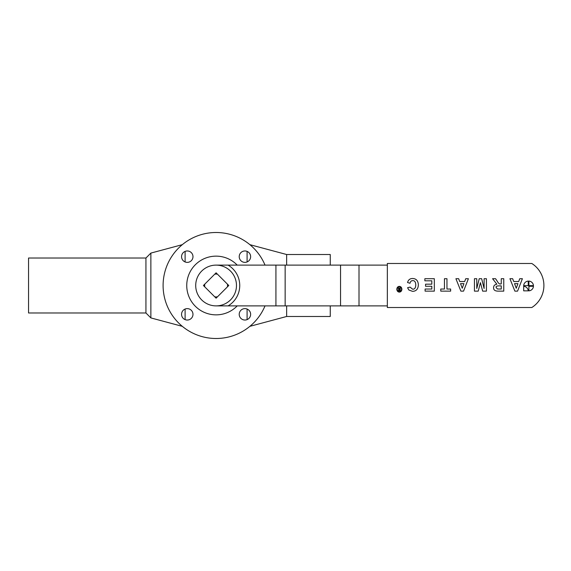 <?xml version="1.0" encoding="UTF-8"?>
<svg xmlns="http://www.w3.org/2000/svg" width="571" height="571" viewBox="0 0 571 571"><rect width="100%" height="100%" fill="white"/><g stroke="black" fill="none" stroke-linecap="round" stroke-linejoin="round"><path stroke-width="0.86" d="M187.267 250.962A5.71 5.71 0 0 1 192.213 259.527A5.71 5.71 0 0 1 182.327 259.527A5.71 5.71 0 0 1 187.267 250.962M181.557 314.328A5.71 5.71 0 0 1 190.122 309.389A5.71 5.71 0 0 1 190.122 319.275A5.71 5.71 0 0 1 181.557 314.328M244.93 320.038A5.71 5.71 0 0 1 239.984 311.473A5.71 5.71 0 0 1 249.87 311.473A5.71 5.71 0 0 1 244.93 320.038M250.633 256.672A5.71 5.71 0 0 1 242.075 261.611A5.71 5.71 0 0 1 242.075 251.725A5.71 5.71 0 0 1 250.633 256.672M185.111 309.047L185.111 319.617M185.111 251.383L185.111 261.953M247.086 309.047L247.086 319.617M247.086 251.383L247.086 261.953M237.222 305.885A29.357 29.357 0 0 1 195.46 306.377A29.357 29.357 0 0 1 195.46 264.623A29.357 29.357 0 0 1 237.222 265.115M265.023 305.885A53.003 53.003 0 0 1 183.805 327.526A53.003 53.003 0 0 1 183.805 243.474A53.003 53.003 0 0 1 265.023 265.115M204.761 286.849A11.413 11.413 0 0 1 204.761 284.151M217.444 296.834A11.413 11.413 0 0 1 214.746 296.834M227.436 284.151A11.413 11.413 0 0 1 227.436 286.849M214.746 274.166A11.413 11.413 0 0 1 217.444 274.166M145.933 312.979L145.933 258.021L28.55 258.021L28.55 312.979L145.933 312.979L150.865 317.911L182.306 326.334M145.933 258.021L150.865 253.089L150.865 317.911M286.642 305.885L286.642 316.484L249.884 326.334M249.884 244.666L286.642 254.516L286.642 265.115M330.259 305.885L330.259 316.484L286.642 316.484M286.642 254.516L330.259 254.516L330.259 265.115M216.095 305.885L228.079 305.885A23.647 23.647 0 0 0 228.079 265.115L216.095 265.115M228.079 305.885L387.338 305.885M387.338 265.115L228.079 265.115M195.71 285.5A20.385 20.385 0 0 1 226.287 267.849A20.385 20.385 0 0 1 226.287 303.151A20.385 20.385 0 0 1 195.71 285.5M216.095 272.817L228.785 285.5L216.095 298.183L203.412 285.5L216.095 272.817M399.35 291.752C398.016 291.61 397.28 290.775 397.159 289.24C397.28 287.705 398.016 286.863 399.35 286.721C400.692 286.863 401.427 287.705 401.549 289.24C401.427 290.775 400.692 291.61 399.35 291.752M396.816 289.24C396.959 287.477 397.809 286.514 399.35 286.349C400.899 286.514 401.748 287.477 401.891 289.24C401.748 290.996 400.899 291.959 399.35 292.124C397.809 291.959 396.959 290.996 396.816 289.24M409.971 283.28L407.537 282.517C408.294 279.819 410.014 278.484 412.697 278.498C416.23 278.655 418.122 280.754 418.365 284.808C418.165 289.062 416.23 291.239 412.548 291.346L408.843 289.997L407.573 287.72L410.057 287.12L412.669 289.204C414.625 289.283 415.659 287.884 415.774 285C415.659 281.974 414.646 280.518 412.726 280.639C411.348 280.611 410.428 281.496 409.971 283.28M434.324 278.712L434.324 291.139L425.102 291.139L425.102 289.033L431.812 289.033L431.812 286.278L425.566 286.278L425.566 284.172L431.812 284.172L431.812 280.811L424.867 280.811L424.867 278.712L434.324 278.712M446.957 278.712L446.957 289.033L450.64 289.033L450.64 291.139L440.769 291.139L440.769 289.033L444.445 289.033L444.445 278.712L446.957 278.712M499.397 285.878L501.252 285.878L501.252 289.033L497.448 288.997L496.17 287.491C495.742 286.364 496.813 285.828 499.397 285.878M503.758 278.712L503.758 291.139L498.476 291.139C495.078 291.189 493.451 290.032 493.587 287.648C493.587 285.728 494.679 284.572 496.863 284.194L492.573 278.712L495.578 278.712L497.384 281.417C498.547 283.516 499.668 284.344 500.738 283.901L501.252 283.901L501.252 278.712L503.758 278.712M523.686 286.299A4.889 4.889 0 0 1 528.232 290.846L523.686 290.846L523.686 286.299M528.896 281.082L528.896 285.636L533.45 285.636A4.889 4.889 0 0 0 528.896 281.082M528.896 290.846L528.896 286.292L533.45 286.292A4.889 4.889 0 0 1 528.896 290.846M523.686 285.636L528.239 285.636L528.239 281.082A4.889 4.889 0 0 0 523.686 285.636M516.255 288.241L514.535 283.637L517.94 283.637L516.255 288.241M509.924 278.712L512.651 278.712L513.736 281.532L518.696 281.532L519.731 278.712L522.394 278.712L517.562 291.139L514.892 291.139L509.924 278.712M486.428 278.712L486.428 291.139L482.666 291.139L480.418 282.659L478.212 291.139L474.444 291.139L474.444 278.712L476.764 278.712L476.764 288.491L479.226 278.712L481.653 278.712L484.094 288.491L484.108 278.712L486.428 278.712M462.246 288.241L460.533 283.637L463.93 283.637L462.246 288.241M455.915 278.712L458.649 278.712L459.726 281.532L464.687 281.532L465.722 278.712L468.384 278.712L463.552 291.139L460.883 291.139L455.915 278.712M399.015 290.318L399.001 289.518L399.75 289.376L399.75 290.403L399.015 290.318M397.894 287.77L398.565 287.77L399.393 288.955L399.75 287.77L400.235 287.77L400.235 290.825L398.658 290.675L398.322 289.989L398.908 289.104L397.894 287.77M387.338 263.481L387.338 307.519L531.808 307.519A26.095 26.095 0 0 0 531.808 263.481L387.338 263.481M275.929 265.115L275.929 305.885M285.15 305.885L285.15 265.115M359.002 305.885L359.002 265.115M340.552 265.115L340.552 305.885M150.865 253.089L182.306 244.666"/></g></svg>
